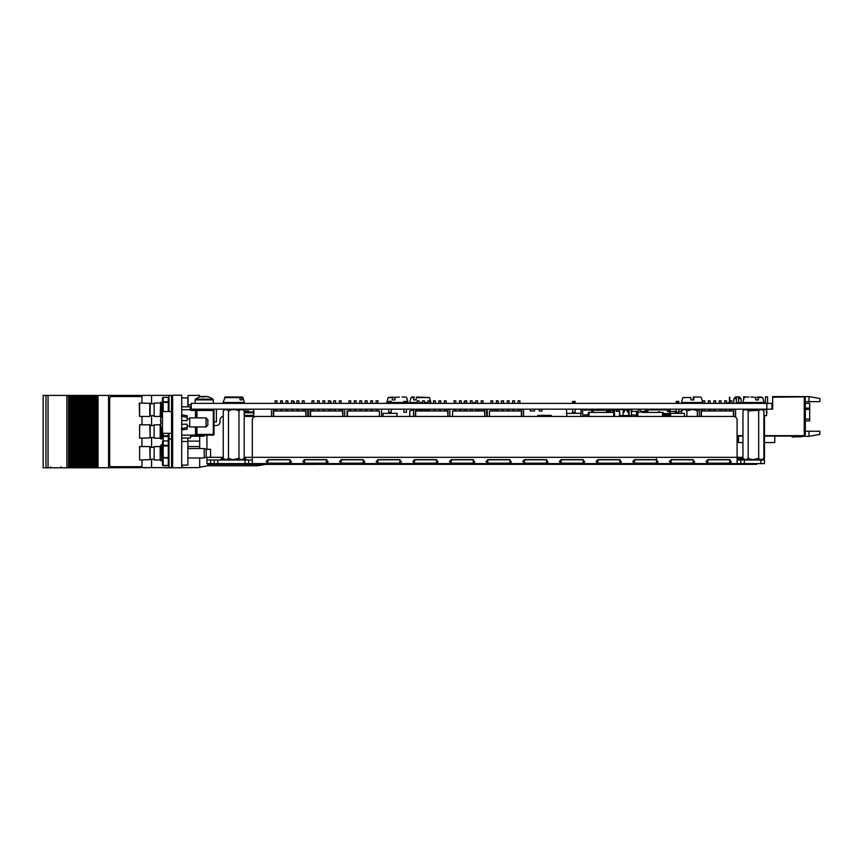 <?xml version="1.0" encoding="UTF-8"?>
<svg xmlns="http://www.w3.org/2000/svg" width="863" height="863" viewBox="0 0 863 863"><rect width="100%" height="100%" fill="white"/><g stroke="black" fill="none" stroke-linecap="round" stroke-linejoin="round"><path stroke-width="1.29" d="M766.808 409.181L771.943 409.181L771.943 403.377L191.252 403.377L191.252 409.181L766.808 409.181L766.808 403.377M805.33 403.291L809.688 403.291L809.688 420.907L805.33 420.907M808.965 436.333L808.965 431.252L819.85 431.252L819.85 434.413L808.965 436.333L802.374 436.333M801.414 436.333A1.812 1.812 0 0 1 800.799 436.441A1.812 1.812 0 0 0 801.889 436.074A1.812 1.812 0 0 1 800.799 436.441A1.812 1.812 0 0 0 801.889 436.074A1.812 1.812 0 0 1 800.799 436.441A1.812 1.812 0 0 0 801.889 436.074A1.812 1.812 0 0 1 800.799 436.441A1.812 1.812 0 0 0 801.889 436.074A1.812 1.812 0 0 1 800.799 436.441A1.812 1.812 0 0 0 801.889 436.074A1.812 1.812 0 0 1 800.799 436.441A1.812 1.812 0 0 0 801.889 436.074A1.812 1.812 0 0 1 800.799 436.441A1.812 1.812 0 0 0 801.414 436.333L801.22 436.074M808.965 396.581L819.85 398.501L819.85 401.662L808.965 401.662L808.965 396.581L772.665 396.581L772.665 397.207L803.518 396.84L773.032 397.207M805.33 397.929L804.24 396.84L804.24 435.675L805.33 434.585L805.33 397.929M803.518 396.84L804.24 396.84M771.943 409.181L772.665 409.181L772.665 397.207M729.839 410.993L729.839 409.181L729.807 410.993M804.24 435.675L764.467 435.675L774.769 435.675L774.769 442.568L764.467 442.568M742.957 442.568L738.48 442.568L738.48 435.675L742.957 435.675L737.099 435.675M808.965 401.662L805.33 401.662M808.965 431.252L805.33 431.252M758.156 397.023L761.242 397.023M736.376 403.377L736.376 396.84L736.376 403.377L736.376 396.84L739.278 396.84L741.09 398.652L738.555 398.652M736.376 398.652L733.83 398.652L733.83 403.377M765.405 403.377L765.405 396.84L767.585 396.84L767.585 403.377M750.896 397.023L753.075 397.023M743.636 399.558L743.636 396.84L743.636 399.558L743.636 396.84L743.636 399.558L743.636 396.84L743.636 399.558L743.636 396.84L745.815 396.84M729.44 397.207L729.44 402.643L729.807 397.217M729.807 402.643L729.807 398.307M729.44 409.181L729.44 410.993M729.44 398.307L729.44 402.643M737.099 436.074L742.957 436.074M764.467 436.074L803.518 436.074L764.467 435.707M742.957 435.707L737.099 435.707M800.799 436.441L796.981 436.441A38.112 38.112 0 0 0 792.202 436.732L792.266 437.11A38.112 38.112 0 0 1 797.164 436.797L801.155 436.797A1.812 1.812 0 0 0 802.612 436.074M792.266 437.11A38.112 38.112 0 0 1 797.164 436.797L801.155 436.797L797.164 436.797A38.112 38.112 0 0 0 792.266 437.11A38.112 38.112 0 0 1 797.164 436.797A38.112 38.112 0 0 0 792.266 437.11A38.112 38.112 0 0 1 797.164 436.797A38.112 38.112 0 0 0 792.266 437.11A38.112 38.112 0 0 1 797.164 436.797A38.112 38.112 0 0 0 792.266 437.11A38.112 38.112 0 0 1 797.164 436.797A38.112 38.112 0 0 0 792.266 437.11A38.112 38.112 0 0 1 797.164 436.797A38.112 38.112 0 0 0 792.266 437.11A38.112 38.112 0 0 1 797.164 436.797A38.112 38.112 0 0 0 792.266 437.11A38.112 38.112 0 0 1 797.164 436.797A38.112 38.112 0 0 0 792.266 437.11A38.112 38.112 0 0 1 797.164 436.797A38.112 38.112 0 0 0 792.266 437.11A38.112 38.112 0 0 1 797.164 436.797A38.112 38.112 0 0 0 792.266 437.11A38.112 38.112 0 0 1 797.164 436.797M296.937 403.377L296.937 400.831L298.749 400.831L298.749 403.377M296.937 410.993L296.937 409.181M286.041 403.377L286.041 400.831L287.864 400.831L287.864 403.377M286.041 410.993L286.041 409.181M291.489 403.377L291.489 400.831L293.301 400.831L293.301 403.377M291.489 410.993L291.489 409.181M280.604 403.377L280.604 400.831L282.417 400.831L282.417 403.377M280.604 410.993L280.604 409.181M302.374 403.377L302.374 400.831L304.197 400.831L304.197 403.377M302.374 410.993L302.374 409.181M275.157 403.377L275.157 400.831L276.969 400.831L276.969 403.377M275.157 410.993L275.157 409.181M273.344 409.181L273.344 416.441M271.532 409.181L271.532 416.441L244.197 416.441L271.532 416.441M306.009 409.181L306.009 416.441L305.642 410.993L273.711 410.993L273.711 416.441M307.821 409.181L307.821 416.441L308.404 416.441L307.821 416.441M438.922 403.377L438.922 400.831L440.734 400.831L440.734 403.377M438.922 410.993L438.922 409.181M428.037 403.377L428.037 400.831L429.85 400.831L429.85 403.377M428.037 410.993L428.037 409.181M433.474 403.377L433.474 400.831L435.297 400.831L435.297 403.377M433.474 410.993L433.474 409.181M422.59 403.377L422.59 400.831L424.402 400.831L424.402 403.377M422.59 410.993L422.59 409.181M444.369 403.377L444.369 400.831L446.182 400.831L446.182 403.377M444.369 410.993L444.369 409.181M417.142 403.377L417.142 400.831L418.965 400.831L418.965 403.377M417.142 410.993L417.142 409.181M415.33 409.181L415.33 416.441M413.517 409.181L413.517 416.441M447.994 409.181L447.994 416.441L447.638 410.993L415.696 410.993L415.696 416.441M449.806 409.181L449.806 416.441L452.568 416.441L449.806 416.441M333.808 403.377L333.808 400.831L335.621 400.831L335.621 403.377M333.808 410.993L333.808 409.181M322.924 403.377L322.924 400.831L324.736 400.831L324.736 403.377M322.924 410.993L322.924 409.181M328.361 403.377L328.361 400.831L330.173 400.831L330.173 403.377M328.361 410.993L328.361 409.181M317.476 403.377L317.476 400.831L319.288 400.831L319.288 403.377M317.476 410.993L317.476 409.181M310.216 409.181L310.216 416.441M308.404 409.181L308.404 416.441M339.256 403.377L339.256 400.831L341.068 400.831L341.068 403.377M339.256 410.993L339.256 409.181M312.028 403.377L312.028 400.831L313.841 400.831L313.841 403.377M312.028 410.993L312.028 409.181M342.881 409.181L342.881 416.441L342.514 410.993L310.583 410.993L310.583 416.441M344.693 409.181L344.693 416.441L347.455 416.441L344.693 416.441M370.68 403.377L370.68 400.831L372.492 400.831L372.492 403.377M370.68 410.993L370.68 409.181M359.795 403.377L359.795 400.831L361.608 400.831L361.608 403.377M359.795 410.993L359.795 409.181M365.232 403.377L365.232 400.831L367.055 400.831L367.055 403.377M365.232 410.993L365.232 409.181M354.348 403.377L354.348 400.831L356.16 400.831L356.16 403.377M354.348 410.993L354.348 409.181M381.565 416.441L381.565 409.181L381.565 416.441M347.088 410.993L347.088 416.441L347.088 410.993M376.128 403.377L376.128 400.831L377.94 400.831L377.94 403.377M376.128 410.993L376.128 409.181M348.9 403.377L348.9 400.831L350.723 400.831L350.723 403.377M348.9 410.993L348.9 409.181M347.455 416.441L347.455 410.993L379.396 410.993L379.396 416.441L383.043 416.441L379.396 416.441M475.793 403.377L475.793 400.831L477.606 400.831L477.606 403.377M475.793 410.993L475.793 409.181M464.909 403.377L464.909 400.831L466.721 400.831L466.721 403.377M464.909 410.993L464.909 409.181M470.357 403.377L470.357 400.831L472.169 400.831L472.169 403.377M470.357 410.993L470.357 409.181M459.461 403.377L459.461 400.831L461.274 400.831L461.274 403.377M459.461 410.993L459.461 409.181M481.241 403.377L481.241 400.831L483.053 400.831L483.053 403.377M481.241 410.993L481.241 409.181M454.024 403.377L454.024 400.831L455.837 400.831L455.837 403.377M454.024 410.993L454.024 409.181M484.866 409.181L484.866 416.441L484.51 410.993L452.568 410.993L452.568 416.441M486.689 409.181L486.689 416.441L489.44 416.441L486.689 416.441M512.665 403.377L512.665 400.831L514.488 400.831L514.488 403.377M512.665 410.993L512.665 409.181M501.781 403.377L501.781 400.831L503.593 400.831L503.593 403.377M501.781 410.993L501.781 409.181M507.228 403.377L507.228 400.831L509.041 400.831L509.041 403.377M507.228 410.993L507.228 409.181M496.333 403.377L496.333 400.831L498.156 400.831L498.156 403.377M496.333 410.993L496.333 409.181M521.748 416.441L521.748 409.181L521.748 416.441M518.113 403.377L518.113 400.831L519.925 400.831L519.925 403.377M518.113 410.993L518.113 409.181M490.896 403.377L490.896 400.831L492.708 400.831L492.708 403.377M490.896 410.993L490.896 409.181M489.44 416.441L489.44 410.993L521.381 410.993L521.381 416.441L566.937 416.441L521.381 416.441M487.261 409.181L487.261 416.441L487.261 409.181M523.561 416.441L523.561 409.181L523.561 416.441M675.815 411.36L674.834 413.355L676.268 411.36L670.001 411.36L675.103 411.36M668.545 414.984L663.367 414.984L670.637 414.984L668.545 414.984L668.911 413.172M636.506 414.984L631.5 414.984L636.506 414.984M631.856 411.36L637.714 411.36M640.95 411.36L645.33 411.36M646.441 411.36L647.94 411.36L646.441 411.36L647.94 411.381L646.441 411.36L646.441 409.903L645.33 409.903L645.33 412.449M667.39 411.36L668.89 411.36L667.39 411.36L668.89 411.381L667.39 411.36L667.39 409.903L647.94 409.903L647.94 411.381M681.619 411.36L678.803 411.36L681.619 411.36L678.803 411.36L681.619 411.36L681.619 409.181M619.558 411.36L616.29 411.36L619.558 411.36M616.29 411.36L616.29 409.903M614.445 416.441L614.445 412.449L614.521 416.441M588.393 416.441L588.307 412.449M589.03 416.441L589.03 412.449L588.393 412.449M614.445 412.449L613.712 412.449L613.712 416.441M589.03 412.449L591.942 412.449L591.942 411.716L593.032 411.716L593.021 412.449L609.72 412.449L609.72 411.716L610.853 411.716L610.853 409.903L618.264 409.903L610.853 409.903L618.264 409.903L618.286 409.181M610.81 411.716L610.81 412.449L613.712 412.449M591.942 411.716L591.942 409.903L584.499 409.903L584.499 409.181M609.763 411.716L609.763 409.181M593.032 411.716L593.032 409.181M609.72 411.716L609.72 409.181M663.291 416.441L663.291 412.449L663.367 416.441M637.239 416.441L637.164 412.449M659.666 409.903L667.11 409.903L659.666 409.903M637.886 416.441L637.886 412.449L637.239 412.449M663.291 412.449L662.568 412.449L662.568 416.441M662.568 412.449L659.656 412.449L659.656 411.716L658.566 411.716L658.566 412.449L641.878 412.449L641.878 411.716L637.886 412.449M701.468 416.441L701.468 410.993L733.399 410.993L733.399 416.441M724.693 403.377L724.693 400.831L726.506 400.831L726.506 403.377M724.693 410.993L724.693 409.181M713.809 403.377L713.809 400.831L715.621 400.831L715.621 403.377M710.173 410.874L713.809 410.993L713.809 409.181L710.173 409.299L713.809 409.299M719.246 403.377L719.246 400.831L721.069 400.831L721.069 403.377M719.246 410.993L719.246 409.181M708.361 403.377L708.361 400.831L710.173 400.831L710.173 403.377M708.361 410.993L708.361 409.181M733.766 409.181L733.766 416.451M735.578 409.181L735.578 417.109M730.141 403.377L730.141 400.831L731.953 400.831L731.953 403.377M730.141 410.993L730.141 409.181M702.914 403.377L702.914 400.831L704.737 400.831L704.737 403.377M702.914 410.993L702.914 409.181M701.101 409.181L701.101 416.441M699.289 409.181L699.289 416.441M551.263 415.383L537.886 415.383L551.263 415.383M253.668 414.725L253.927 412.805L244.197 412.805L253.83 412.805L253.668 414.725A0.723 0.723 0 0 1 252.945 415.383L244.197 415.383M238.846 409.99L238.771 410.853L238.846 409.99A0.723 0.723 0 0 1 239.569 409.321L252.945 409.321A0.723 0.723 0 0 1 253.668 409.99L253.83 411.899L244.197 411.899L253.927 411.899L253.83 412.805M239.569 409.321L252.945 409.321M238.749 409.99L238.673 410.81L238.749 409.99A0.723 0.723 0 0 1 239.472 409.321L244.542 409.321L239.472 409.321M248.889 409.181L253.032 409.321A0.723 0.723 0 0 1 253.754 409.99L253.754 414.725A0.723 0.723 0 0 1 253.032 415.383L244.197 415.89M253.927 412.805L253.754 414.725M239.655 409.321L244.542 409.321L239.655 409.321M248.889 409.321L253.032 409.321M235.858 409.181A1.456 1.456 0 0 1 237.239 410.205M669.645 414.262L663.367 414.262L669.645 414.262M663.367 413.895L668.555 413.895L668.555 413.172L670.001 413.172L670.001 409.903L668.89 409.903L668.89 411.381M663.367 413.539L668.555 413.539M293.301 401.381L294.121 401.381L293.301 401.381M294.121 401.381L294.121 403.377M330.173 401.381L330.993 401.381L330.173 401.381M330.993 401.381L330.993 403.377L330.993 401.381M330.993 409.181L330.993 410.993L330.993 409.181M501.781 401.381L501.025 401.381L501.781 401.381M464.909 401.381L464.154 401.381L464.154 403.377M464.154 409.181L464.154 410.993L464.154 409.181M403.873 403.377L403.873 401.381L406.419 401.381L406.419 403.377M405.146 401.381L405.146 403.377M406.419 409.181L406.419 412.266L403.873 412.266L403.873 409.181M391.209 401.381L391.209 403.377L391.209 401.381L389.936 401.381L391.209 401.381M388.663 403.377L388.663 401.381L389.936 401.381L389.936 403.377M391.209 409.181L391.209 412.266L388.663 412.266L388.663 409.181M383.043 416.441L383.043 413.355L397.196 413.355L396.829 416.441L409.785 416.441L409.785 410.95L413.517 409.806M573.83 403.377L573.83 401.381L575.103 401.381L575.103 403.377M572.568 401.381L572.568 403.377L572.568 401.381M575.103 409.181L575.103 412.266L572.568 412.266L572.568 409.181M566.937 416.441L566.581 413.355L581.09 413.355L581.09 409.181L580.734 416.441M566.581 413.355L566.581 409.181M678.803 403.377L678.803 401.381L676.268 401.381L677.541 401.381L677.541 403.377M678.803 409.181L678.803 412.266L676.268 412.266L676.268 409.181M676.268 401.381L676.268 403.377M670.637 416.441L670.637 413.355L684.435 413.355L684.435 416.441M606.236 412.352L608.005 412.136L608.393 410.13A1.176 1.176 0 0 1 608.695 409.547M607.746 412.352L608.393 410.13L607.746 412.352M604.596 409.181L604.596 410.27L600.972 410.27L600.972 409.181M596.257 409.181L596.257 410.27L593.032 410.27L599.882 410.27L593.032 410.27M587.908 409.903L584.273 410.27L584.273 409.181M606.236 412.449L606.236 409.181L606.236 412.449M588.512 414.801L582.644 414.984L582.644 409.181M587.703 414.984L588.512 414.984M588.307 414.984L582.644 414.984M585.524 414.984L587.056 414.984M591.942 410.27L588.998 410.27L591.942 410.27M763.906 415.535L766.657 415.535L763.906 415.89M762.504 409.547L766.603 409.547L766.657 415.535L766.29 409.547M766.657 411.759L766.657 412.363L766.657 411.759C766.657 409.623 766.657 409.623 766.657 411.759M767.024 412.363L767.024 411.759C767.024 409.159 767.024 409.159 767.024 411.759L767.024 412.363M675.88 413.355L675.88 411.36M664.629 414.984L664.629 415.535L670.637 415.535M628.501 409.181L628.501 412.363M627.919 412.363L627.919 411.759A2.028 2.028 0 0 0 625.891 409.731A2.028 2.028 0 0 0 623.863 411.759L623.863 412.363M623.259 412.363L623.259 409.181M631.133 415.89L629.051 415.535L629.051 409.547L629.051 415.535L623.064 415.535L623.064 412.363L624.229 411.759A1.661 1.661 0 0 1 625.891 410.098A1.661 1.661 0 0 1 627.563 411.759L628.685 412.363L628.685 415.89L619.882 415.535L619.558 409.547L619.515 415.535L628.685 415.89M631.5 412.363L631.5 415.535L631.457 409.547L628.868 409.547L628.685 412.363M637.164 415.89L636.506 415.89L637.164 415.89M637.164 415.535L636.506 415.535L636.506 412.363L637.671 411.759A1.661 1.661 0 0 1 639.31 410.098A1.661 1.661 0 0 1 641.004 411.716M613.938 409.903L613.938 412.363M613.356 412.363L613.356 411.759A2.028 2.028 0 0 0 612.147 409.903M609.72 410.518A2.028 2.028 0 0 0 609.3 411.759L609.3 412.363M608.695 412.363L608.695 409.181M614.488 412.449L614.488 409.903L614.488 412.449M614.305 409.903L614.305 412.363L613 412.363L613 411.759A1.661 1.661 0 0 0 610.853 410.162M608.501 412.449L609.666 411.759A1.661 1.661 0 0 1 609.72 411.306M623.064 415.89L619.882 415.89M631.856 411.759L631.856 409.731M631.133 409.547L631.5 415.535M623.259 409.547L619.882 409.547M530.238 409.181L530.238 410.961L534.596 410.961L534.596 409.181M495.955 409.181L495.955 410.993M494.866 410.993L494.866 409.181M539.256 409.181L539.256 410.993L541.975 410.993L541.975 409.181M721.878 410.993L721.878 409.181M724.596 410.993L724.596 409.181M244.423 410.961L248.781 410.961L244.423 410.961M473.733 403.377L473.733 402.643L475.793 402.643M737.067 403.377L737.067 402.643L739.969 402.643L739.969 403.377M727.984 403.377L727.984 402.643L730.141 402.643M606.236 412.007L606.657 411.651L606.657 412.352M606.236 410.626L608.296 410.626M602.46 410.27A2.47 2.47 0 0 1 604.51 409.181M426.764 409.936L425.502 410.95L424.402 410.443M422.59 409.839L418.965 409.634M417.142 410.065L415.33 410.799M425.502 410.993L427.778 409.569M430.745 410.993L429.85 410.173M237.066 397.023L242.244 397.023L237.066 397.023M226.419 397.023L234.24 397.023M233.819 459.623L238.965 458.221C235.491 460.055 232.007 460.055 228.479 458.221L228.479 410.939C231.942 409.116 235.437 409.116 238.954 410.95L238.954 410.939C240.691 409.116 242.438 409.116 244.197 410.95L244.197 458.221C242.46 460.055 240.723 460.055 238.954 458.221L238.954 410.95M691.997 409.547L686.862 410.95C690.324 409.116 693.809 409.116 697.336 410.95L699.289 409.645L697.336 410.95L697.336 416.441M702.579 410.993L701.101 409.828M686.862 416.441L686.862 410.95C685.103 409.116 683.356 409.116 681.619 410.95L681.619 413.355M748.199 458.221C746.463 460.055 744.715 460.055 742.957 458.221L742.957 410.95C744.693 409.116 746.43 409.116 748.199 410.95L757.315 410.335L758.674 410.95C760.4 409.116 762.148 409.116 763.906 410.95L763.906 458.221C762.18 460.055 760.432 460.055 758.674 458.221C755.211 460.055 751.716 460.055 748.199 458.221L748.199 410.95L746.916 409.936M753.528 459.623L758.674 458.221L758.674 410.95M761.242 409.547L759.947 409.936M753.334 409.547L752.752 409.569M750.734 409.936L748.199 410.95M236.376 409.925L234.402 409.569M233.614 409.547L233.032 409.569M231.004 409.936L228.479 410.95C226.721 409.116 224.973 409.116 223.237 410.95L223.237 458.221C225.006 460.055 226.753 460.055 228.479 458.221L227.217 459.235M227.185 409.925L226.203 409.569M224.509 409.936L223.237 410.95M416.797 397.023L429.483 397.552L416.398 397.552L416.797 397.023M416.398 397.552L416.02 399.925L413.604 399.925L416.02 399.925M413.604 399.925L413.992 397.552L411.036 397.552L409.645 402.449L417.142 402.449M411.036 397.552L413.992 397.552M411.737 397.023L414.38 397.023M700.627 397.023L693.302 397.023L693.259 399.925M693.82 397.552L693.841 399.925L690.939 399.925L690.918 397.552L682.87 397.552L681.479 402.449L702.719 402.449L702.029 403.377M682.87 397.552L690.918 397.552M225.189 397.023L239.644 397.552L224.499 397.552L225.189 397.023L223.096 402.449L244.337 402.449L243.646 403.377L244.337 402.449L242.945 397.552L241.543 397.552L242.061 399.925L240.162 399.925L239.644 397.552M240.162 399.925L242.061 399.925M241.543 397.552L228.328 397.023L241.014 397.023M748.987 397.023L744.909 397.023M755.708 399.925L758.404 399.925L755.708 399.925L755.449 397.552M744.208 397.552L742.806 402.449L764.057 402.449L762.655 397.552L758.145 397.552L758.404 399.925M758.145 397.552L751.684 397.023M757.887 397.023L762.655 397.552M405.923 397.023L402.018 397.023M395.178 397.552L394.909 399.925L392.234 399.925L394.909 399.925M392.234 399.925L392.503 397.552L388.177 397.552L386.775 402.449L388.663 402.449M399.342 397.023L392.503 397.552M388.177 397.552L392.784 397.023M744.532 459.796L737.099 459.796M737.099 459.655L744.391 459.655M737.099 458.307L743.043 458.307M763.874 459.99A6.3 6.3 0 0 0 764.467 457.314L763.982 459.742M709.699 459.796L708.318 459.655M725.492 459.655L724.219 459.796M737.099 442.029L738.48 442.029M742.957 457.314L737.099 457.314L737.099 463.614L252.298 463.614L252.298 420.065A3.625 3.625 0 0 1 255.933 416.441L733.474 416.441A3.625 3.625 0 0 1 737.099 420.065L737.099 457.314L244.197 457.314M687.833 459.612L689.17 459.99M289.688 463.172L291.467 461.964L289.688 459.655L267.908 459.655L266.128 461.576L267.908 463.172L289.688 463.172L290.184 459.785M267.908 463.172L267.908 459.796L289.688 459.796M362.989 463.172L364.779 461.964L362.989 459.655L341.219 459.655L339.439 461.576L341.219 463.172L362.989 463.172L363.496 459.785M341.219 463.172L341.219 459.796L362.989 459.796M436.3 463.172L438.091 461.964L436.3 459.655L414.531 459.655L412.751 461.576L414.531 463.172L436.3 463.172L436.807 459.785M414.531 463.172L414.531 459.796L436.3 459.796M509.612 463.172L511.403 461.964L509.612 459.655L487.843 459.655L486.063 461.576L487.843 463.172L509.612 463.172L510.119 459.785M487.843 463.172L487.843 459.796L509.612 459.796M582.924 463.172L584.715 461.964L582.924 459.655L561.155 459.655L559.375 461.576L561.155 463.172L582.924 463.172L583.431 459.785M561.155 463.172L561.155 459.796L582.924 459.796M656.236 463.172L658.027 461.964L656.236 459.655L634.467 459.655L632.687 461.576L634.467 463.172L656.236 463.172L656.743 459.785M634.467 463.172L634.467 459.796L656.236 459.796M729.548 463.172L731.339 461.964L729.548 459.655L707.779 459.655L705.999 461.576L707.779 463.172L729.548 463.172L730.055 459.785M707.779 463.172L707.779 459.796L729.548 459.796M760.832 463.614L760.832 459.99L764.467 459.99L764.467 463.614L740.734 463.614L740.734 459.99L744.359 459.99L744.359 463.614M760.832 459.99L744.359 459.99M740.734 459.99L737.099 459.99M740.734 463.614L737.099 463.614M255.933 416.441L733.474 416.441M692.892 463.172L694.683 461.964L692.892 459.655L671.123 459.655L669.343 461.576L671.123 463.172L692.892 463.172L693.399 459.785M671.123 463.172L671.123 459.796L692.892 459.796M619.58 463.172L621.371 461.964L619.58 459.655L597.811 459.655L596.031 461.576L597.811 463.172L619.58 463.172L620.087 459.785M597.811 463.172L597.811 459.796L619.58 459.796M546.268 463.172L548.059 461.964L546.268 459.655L524.499 459.655L522.719 461.576L524.499 463.172L546.268 463.172L546.775 459.785M524.499 463.172L524.499 459.796L546.268 459.796M472.956 463.172L474.747 461.964L472.956 459.655L451.187 459.655L449.407 461.576L451.187 463.172L472.956 463.172L473.463 459.785M451.187 463.172L451.187 459.796L472.956 459.796M399.645 463.172L401.435 461.964L399.645 459.655L377.875 459.655L376.095 461.576L377.875 463.172L399.645 463.172L400.152 459.785M377.875 463.172L377.875 459.796L399.645 459.796M304.046 459.774L326.84 459.785M326.333 463.172L328.123 461.964L326.333 459.655L304.563 459.655L302.784 461.576L304.563 463.172L326.333 463.172L326.333 459.796M304.563 463.172L304.563 459.796M248.673 459.99L248.673 463.614L245.038 463.614L245.038 459.99L252.298 459.99M248.673 463.614L252.298 463.614M222.039 459.785L224.682 459.655M242.762 459.655L244.315 459.655L244.315 458.307L246.095 459.116L242.622 459.796M222.535 459.655L222.535 458.307L223.334 458.307M224.812 459.796L220.755 459.289L222.535 458.307M320.216 459.655L318.932 459.796M394.833 459.655L393.55 459.796M470.788 459.655L469.515 459.796M536.117 459.655L534.844 459.796M601.446 459.655L600.173 459.796M578.393 459.796L577.013 459.655M568.782 459.655L567.509 459.796M545.729 459.796L544.348 459.655M503.453 459.655L502.18 459.796M432.136 459.655L430.864 459.796M357.519 459.655L356.246 459.796M282.902 459.655L281.629 459.796M206.937 457.271L206.937 459.99L217.821 459.99L217.821 463.614L214.197 463.614L214.197 459.99M214.013 425.513L216.376 425.513A3.625 3.625 0 0 0 220 421.878L220 420.065L220 421.878M206.937 435.125L206.937 449.289M409.785 416.441L396.829 416.441M223.237 416.462A3.625 3.625 0 0 0 220 420.065M210.561 459.99L210.561 463.614L206.937 463.614L206.937 459.99M210.561 463.614L214.197 463.614M245.038 459.99L217.821 459.99M245.038 463.614L217.821 463.614L217.821 464.348L208.382 464.348L237.832 464.348M763.906 416.441L764.467 416.441L764.467 420.065L763.906 420.065M764.467 457.314L764.467 420.065M244.779 464.38L317.001 464.38L244.779 464.38L244.79 463.614L244.779 464.348L225.286 464.348L225.286 463.614M210.205 464.348L210.205 463.614M223.905 463.614L223.905 464.348L225.286 464.348L215.642 464.348M327.271 464.348L756.711 464.348L246.591 464.348L246.591 463.614M253.614 464.348L255.351 464.348L253.614 464.348L253.614 463.614M255.351 464.348L255.351 463.614M742.374 463.614L742.374 464.348L734.035 464.348L734.035 463.614M753.572 464.348L753.572 463.614L753.582 464.348L751.997 464.348L751.997 463.614M244.779 464.348L246.591 464.348M316.904 464.38L317.606 464.38L316.904 464.348M756.711 464.348L756.711 463.614M181.715 467.789L181.715 395.211L172.632 395.211L172.632 467.789L181.715 467.789M141.974 459.99L141.974 467.617L171.554 467.617L171.554 396.3L172.632 396.3M171.554 466.7L172.632 466.7M151.586 403.755L151.586 395.383L141.974 395.383L141.974 403.01M141.974 416.441L141.974 424.79M141.974 438.21L141.974 446.559M151.586 415.696L151.586 425.524M151.586 437.476L151.586 447.304M151.586 459.245L151.586 467.617M171.554 467.617L172.632 467.617M161.726 457.811L162.471 457.811L162.471 446.559L161.726 446.559M151.586 395.383L172.632 395.383M188.058 404.823L188.058 395.383L199.677 395.383L199.677 396.991A14.337 2.718 -117 0 1 199.741 396.969A14.337 2.718 -117 0 1 199.828 396.948M214.013 421.878L216.376 421.878L216.376 409.181M265.534 464.38L257.746 465.793L257.746 464.38M257.746 465.793L207.659 465.793L207.659 463.614M189.828 441.122L199.677 441.122L199.677 436.214L199.677 448.555M199.677 457.994L199.677 467.617L182.255 467.617L182.255 465.071M187.875 404.823L191.252 404.823M199.677 446.559L187.875 446.559M199.677 441.122L187.875 441.122M144.768 467.617L94.606 467.789L94.606 395.427L93.366 395.427L93.366 467.789L93.387 395.427L92.783 395.427L92.783 467.789L92.816 395.427M94.606 467.789L94.283 395.427L94.294 467.789L92.816 467.789M92.783 467.789L91.705 467.789L91.705 395.427L92.783 395.427M91.705 467.789L90.496 467.789L90.496 395.427L91.381 395.427L91.392 467.789L91.705 395.427M84.132 467.789L84.703 467.789L84.703 395.427L84.671 467.789L87.573 467.789L87.595 395.427L87.573 467.789L90.486 467.789L90.496 395.427L89.892 395.427L89.892 467.789L89.925 395.427L88.501 395.427L88.501 467.789L88.49 395.427L86.99 395.427L87.023 467.789L86.99 395.427L85.599 395.427L85.599 467.789L85.588 395.427L84.099 395.427L84.099 467.789L84.132 395.427M84.099 467.789L83.021 467.789L83.021 395.427L84.099 395.427M83.021 467.789L81.802 467.789L81.802 395.427L82.697 395.427L82.708 467.789L83.021 395.427M81.78 395.427L81.78 467.789L81.802 395.427L81.198 395.427L81.198 467.789L81.241 395.427M81.78 467.789L81.241 467.789M81.198 467.789L80.13 467.789L80.13 395.427L81.198 395.427M80.13 395.427L79.806 467.789L79.795 395.427L78.306 395.427L78.306 467.789L78.339 395.427L76.915 395.427L76.915 467.789L76.904 395.427L75.405 395.427L75.405 467.789L74.013 467.789L74.002 395.427L74.013 467.789L73.118 467.789L73.118 395.427L75.448 395.427L75.405 467.789L80.13 467.789M78.911 467.789L78.9 395.427L78.911 467.789M76.009 467.789L76.009 395.427M73.107 395.427L73.085 467.789L73.107 395.427L72.514 395.427L72.514 467.789L72.546 395.427M73.085 467.789L72.546 467.789M72.514 467.789L71.435 467.789L71.435 395.427L72.514 395.427M71.435 395.427L71.435 467.789M71.111 467.789L70.216 467.789L70.216 395.427L71.111 395.427M70.216 467.789L69.612 467.789L69.612 395.427L70.216 395.427M43.15 395.427L43.15 467.789L43.15 395.427L69.612 395.427M66.85 395.427L66.85 467.789L69.612 467.789M48.048 395.427L48.048 467.789L66.85 467.789M43.15 467.789L45.976 467.789L45.976 395.427L45.987 467.789L48.048 467.789M153.096 467.617L164.315 467.617M144.768 467.789L150.928 467.617M141.974 395.427L108.565 395.427L108.565 467.789M108.63 467.789L108.63 395.427M97.346 467.789L97.346 395.427L108.565 395.427M97.346 395.427L97.174 467.789M96.278 467.789L96.278 395.427L97.174 395.427M95.685 467.789L95.685 395.427L96.278 395.427M94.606 395.427L95.685 395.427M87.595 395.427L87.595 467.789M166.235 467.617L164.315 467.789M166.235 467.789L172.632 467.789M111.521 466.7L141.931 466.7A1.812 1.812 -90 0 0 141.974 466.7A1.812 1.812 -90 0 1 141.877 466.7L141.931 466.7M141.974 396.516A1.812 1.812 -90 0 0 141.877 396.516L111.467 396.516A1.812 1.812 -90 0 0 109.666 398.328L109.666 464.887A1.812 1.812 -90 0 0 111.467 466.7L141.877 466.7M162.471 411.543L162.471 433.312L171.554 433.312L171.554 411.543L162.471 411.543L162.471 402.482A0.723 0.669 -0 0 1 163.204 401.802L168.285 401.802A0.723 0.669 0 0 1 169.008 402.482M181.349 428.684L186.16 427.735M184.358 428.102L181.715 428.609M181.715 424.24L187.152 424.24L187.152 429.138L181.715 429.99M181.715 414.866L187.152 415.718L187.152 417.314L181.349 416.171M181.715 420.615L187.152 420.615L187.152 417.314M162.471 414.067A17.433 17.217 90 0 0 160.432 420.907L160.928 420.982A17.389 17.174 90 0 0 160.928 423.873L160.432 423.949A17.433 17.217 90 0 0 162.471 430.788M207.843 419.709L207.843 425.146L206.03 426.958L206.03 417.886L207.843 419.709M206.03 417.886L189.698 417.886L189.698 426.958L206.03 426.958M195.502 417.886L195.502 409.72L213.29 409.72L191.144 409.72L191.144 410.454A1.456 1.456 0 0 1 189.892 409.72L190.054 408.997L189.892 409.72L181.715 409.72M203.851 409.72C213.064 409.72 213.064 409.72 203.851 409.72C194.639 409.72 194.639 409.72 203.851 409.72M214.013 410.454L214.013 434.402L213.29 435.125L196.958 435.125L196.958 434.402L213.29 434.402L213.29 410.454L214.013 410.454A0.723 0.723 0 0 0 213.29 409.72L213.29 410.454L196.958 410.454L196.958 417.886M181.715 435.125L195.502 435.125L196.225 434.402L196.225 426.958M191.144 410.454L196.225 410.454L196.225 417.886M196.225 410.454L196.958 410.454M196.958 426.958L196.958 434.402L196.225 434.402M195.502 435.125L196.958 435.125L195.502 435.125L195.502 426.958M214.013 434.402A0.723 0.723 0 0 1 213.29 435.125A0.723 0.723 0 0 0 214.013 434.402M190.421 406.818L190.421 408.997L190.421 406.818L181.715 406.818M191.144 435.125L190.421 438.037L181.715 438.037M190.421 407.8L190.054 408.997M201.834 396.484L201.834 396.451A14.455 11.208 90 0 0 201.198 396.592M203.366 396.484A14.455 11.208 -90 0 1 203.528 396.451L204.412 396.451A14.455 9.126 90 0 1 204.93 396.592L204.412 396.451M206.635 396.484A14.455 9.126 -90 0 0 206.494 396.451L206.591 396.451A14.52 14.52 0 0 1 208.684 396.969A14.337 2.718 117 0 0 208.177 396.991A14.455 14.132 90 0 0 205.858 396.451L205.103 396.451A14.455 3.053 -90 0 0 204.607 396.991A14.337 12.546 -157 0 0 201.974 396.991A14.455 3.053 90 0 1 202.481 396.451L202.492 396.958M199.677 396.991A14.455 14.132 90 0 1 202.007 396.451L202.481 396.451M208.749 396.991A14.337 2.718 117 0 0 208.684 396.969A14.52 14.52 0 0 1 212.934 399.17L195.491 399.17L195.135 399.871L213.29 399.871L212.934 399.17M208.598 396.948A14.455 14.132 -90 0 0 206.419 396.451L205.944 396.451M203.312 396.451L202.568 396.451M161.726 415.632L161.37 402.287L161.37 416.549M160.173 416.441L160.658 402.287L160.173 403.01L154.132 403.01L154.132 416.441L160.173 416.441L161.014 417.703M149.774 416.441L150.14 403.377L139.612 403.01L139.612 416.441L149.774 416.441L149.774 403.01M153.765 415.696L150.14 415.696L150.14 403.755L153.765 403.755M154.132 416.441L154.132 403.01M210.561 410.454L210.561 409.181M206.203 410.454L206.203 409.181M204.207 410.454L204.207 409.181M187.875 406.818L187.875 397.929L181.715 397.929M139.612 416.441L139.245 403.377M163.204 402.007L162.471 401.284L162.471 402.482L162.471 398.113A0.723 0.669 0 0 1 163.204 397.433L163.204 411.543M168.285 397.433L163.204 397.379A0.723 0.723 0 0 0 162.471 398.113L162.471 402.482L162.471 398.113L162.471 402.482L162.471 398.113L162.471 402.482L168.285 402.374L168.285 397.433A0.723 0.669 0 0 1 169.008 398.113A0.723 0.723 0 0 0 168.285 397.379L163.204 397.433M168.285 404.779A0.723 0.572 180 0 1 169.008 405.351M168.285 411.543L168.285 402.374M169.008 411.543L169.008 395.383M171.554 396.3L171.554 395.383M161.37 428.307L161.37 438.943L161.726 429.213M160.173 438.21L160.173 424.79L154.132 424.79L154.132 438.21L160.173 438.21L160.658 438.943M153.765 425.524L150.14 425.524M154.132 438.21L154.132 424.79M190.421 436.214L204.207 436.214L204.207 435.125M181.715 465.071L187.875 465.071L187.875 438.037M163.377 436.441L163.377 435.772M150.14 437.854L149.774 424.79L139.612 424.79L139.612 438.21L150.14 437.854L150.14 425.146M139.612 438.21L139.612 424.79M169.008 441.662A0.723 0.669 180 0 0 168.285 440.982L168.285 436.441L163.204 436.441L163.204 435.772L168.285 435.772L168.285 433.312M169.008 435.869L168.285 436.441M163.204 433.312L163.204 435.772L162.471 435.869L162.471 433.312M162.471 438.738L162.471 435.869A0.723 0.572 0 0 0 163.204 436.441L163.204 440.982A0.723 0.669 180 0 0 162.471 441.662L162.471 448.9M168.285 438.846L169.008 438.738A0.723 0.669 180 0 1 168.285 439.418M169.008 467.617L169.008 433.312M161.726 460.713L161.37 444.747L161.726 460.713M160.173 459.99L160.173 446.559L154.132 446.559L154.132 459.99L160.173 459.99L160.658 460.713M154.132 459.99L154.132 446.559M153.765 447.304L150.14 447.304M206.203 449.289L210.561 449.289L210.561 457.271L206.203 457.271L206.203 449.289L204.207 448.555L187.875 448.555M206.203 457.271L204.207 457.994L204.207 448.555M187.875 441.478L181.715 441.478M150.14 459.623L149.774 446.559L139.612 446.559L139.612 459.99L150.14 459.623L150.14 446.926M139.612 459.99L139.612 446.559M163.204 440.982L168.285 440.928L163.204 440.982L163.204 445.362L168.285 445.362A0.723 0.669 180 0 1 169.008 446.031L163.204 445.934L163.204 445.362A0.723 0.669 180 0 0 162.471 446.031L162.471 441.662M169.008 457.649L163.204 457.541L163.204 445.934L162.471 446.031L162.471 457.649A0.723 0.572 -0 0 0 163.204 458.221L163.204 465.459L168.285 465.459A0.723 0.572 -0 0 0 169.008 464.887A0.723 0.669 180 0 1 168.285 465.567L163.204 465.459A0.723 0.572 0 0 1 162.471 464.887L162.471 457.649L168.285 458.221L168.285 440.982M168.285 461.198A0.723 0.669 180 0 0 169.008 460.518L168.285 460.626M162.471 460.518L162.471 464.887A0.723 0.669 180 0 0 163.204 465.567M168.285 465.567L168.285 458.221M162.471 453.28L162.471 457.649M162.471 444.833L162.471 446.031M805.33 408.113L809.688 408.113M809.688 409.396L805.33 409.396M805.33 419.084L809.688 419.084M664.629 415.168L670.637 415.168M244.197 415.535L251.974 415.535M418.965 402.449L422.59 402.449M424.402 402.449L428.037 402.449M429.85 402.449L430.885 402.449L430.195 403.377M391.209 402.449L403.873 402.449M406.419 402.449L408.026 402.449L407.325 403.377M223.237 457.314L206.937 457.314M250.486 464.348L250.486 463.614M755.503 464.348L755.503 463.614M171.554 398.113L172.632 398.113M171.554 464.887L172.632 464.887M88.813 467.789L88.813 395.427M85.912 467.789L85.912 395.427M78.878 395.427L78.878 467.789M77.228 467.789L77.228 395.427M74.337 467.789L74.337 395.427M68.641 467.789L68.641 395.427M68.479 467.789L68.479 395.427M98.026 467.789L98.026 395.427M741.09 398.652L741.09 403.377M735.654 396.84L733.83 398.652M738.555 396.84L738.555 402.643M298.749 410.993L298.749 409.181M287.864 410.993L287.864 409.181M293.301 410.993L293.301 409.181M282.417 410.993L282.417 409.181M304.197 410.993L304.197 409.181M276.969 410.993L276.969 409.181M440.734 410.993L440.734 409.181M429.85 410.993L429.85 409.181M435.297 410.993L435.297 409.181M424.402 410.993L424.402 409.181M446.182 410.993L446.182 409.181M418.965 410.993L418.965 409.181M335.621 410.993L335.621 409.181M324.736 410.993L324.736 409.181M330.173 410.993L330.173 409.181M319.288 410.993L319.288 409.181M341.068 410.993L341.068 409.181M313.841 410.993L313.841 409.181M372.492 410.993L372.492 409.181M361.608 410.993L361.608 409.181M367.055 410.993L367.055 409.181M356.16 410.993L356.16 409.181M377.94 410.993L377.94 409.181M350.723 410.993L350.723 409.181M477.606 410.993L477.606 409.181M466.721 410.993L466.721 409.181M472.169 410.993L472.169 409.181M461.274 410.993L461.274 409.181M483.053 410.993L483.053 409.181M455.837 410.993L455.837 409.181M514.488 410.993L514.488 409.181M503.593 410.993L503.593 409.181M509.041 410.993L509.041 409.181M498.156 410.993L498.156 409.181M519.925 410.993L519.925 409.181M492.708 410.993L492.708 409.181M726.506 410.993L726.506 409.181M715.621 410.993L715.621 409.181M721.069 410.993L721.069 409.181M710.173 410.993L710.173 409.181M731.953 410.993L731.953 409.181M704.737 410.993L704.737 409.181M479.17 410.993L479.17 409.181M242.945 397.552L242.244 397.023L242.945 397.552M683.388 409.181L681.619 410.95M701.101 409.472L702.579 410.95M762.148 459.99L763.906 458.221M744.726 459.99L742.957 458.221M744.726 409.181L742.957 410.95M762.148 409.181L763.906 410.95M242.427 459.99L244.197 458.221M225.006 459.99L223.237 458.221M409.645 402.449L410.335 403.377M429.483 397.552L430.885 402.449M681.479 402.449L682.169 403.377M701.317 397.552L702.719 402.449M223.096 402.449L223.797 403.377M742.806 402.449L743.507 403.377M764.057 402.449L763.356 403.377M386.775 402.449L387.476 403.377M406.624 397.552L408.026 402.449M656.473 458.749L656.473 460.702M207.659 465.793L199.677 467.25M60.895 466.883L61.802 467.789M50.734 466.883L49.827 467.789M187.152 426.052L189.698 426.052M187.152 418.792L189.698 418.792M213.29 403.377L213.29 399.871L213.29 403.377M195.135 403.377L195.135 399.871L195.135 403.377M199.741 396.969A14.52 14.52 0 0 0 195.491 399.17M191.252 405.006L187.875 405.006M163.204 397.379A0.723 0.723 0 0 0 162.471 398.113M153.765 437.476L150.14 437.476M169.008 438.943L171.554 438.943M160.173 446.559L161.37 444.747M153.765 459.245L150.14 459.245M204.207 457.994L187.875 457.994M162.471 464.887A0.723 0.723 0 0 0 163.204 465.621L168.285 465.621A0.723 0.723 0 0 0 169.008 464.887"/></g></svg>
